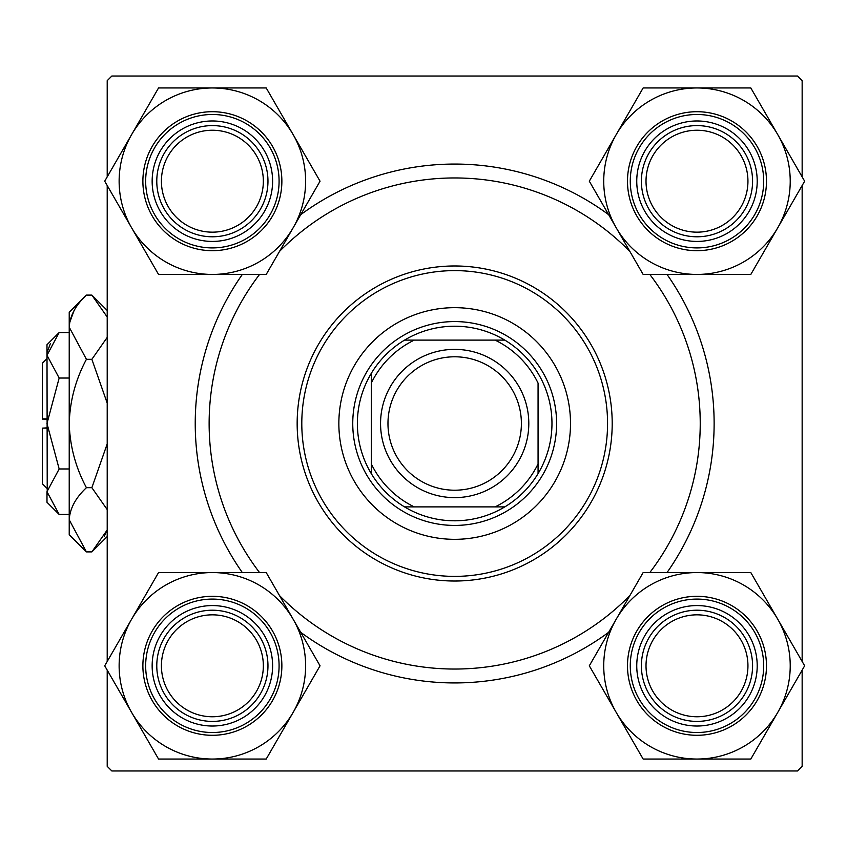 <?xml version="1.0" encoding="UTF-8"?>
<svg xmlns="http://www.w3.org/2000/svg" width="847" height="847" viewBox="0 0 847 847"><rect width="100%" height="100%" fill="white"/><g stroke="black" fill="none" stroke-linecap="round" stroke-linejoin="round"><path stroke-width="1.27" d="M300.717 214.683A259.447 259.447 0 0 1 608.644 214.683M667.034 274.439A259.447 259.447 0 0 1 667.034 572.561M608.644 632.317A259.447 259.447 0 0 1 300.717 632.317M107.209 670.136L107.209 766.334L111.846 770.971L797.514 770.971L802.151 766.334L802.151 670.136M802.151 661.465L802.151 185.535M802.151 176.864L802.151 80.666L797.514 76.029L111.846 76.029L107.209 80.666L107.209 176.864M107.209 661.465L107.209 185.535M242.327 572.561A259.447 259.447 0 0 1 242.327 274.439M570.507 423.5A115.827 115.827 0 0 0 454.68 307.673A115.827 115.827 0 0 0 338.853 423.5A115.827 115.827 0 0 0 454.68 539.327A115.827 115.827 0 0 0 570.507 423.5M301.797 423.5A152.884 152.884 0 0 0 454.68 576.384A152.884 152.884 0 0 0 607.564 423.5A152.884 152.884 0 0 0 454.68 270.617A152.884 152.884 0 0 0 301.797 423.5M612.201 423.5A157.521 157.521 0 0 1 454.68 581.021A157.521 157.521 0 0 1 297.159 423.5A157.521 157.521 0 0 1 454.68 265.979A157.521 157.521 0 0 1 612.201 423.5M259.553 274.439A245.545 245.545 0 0 0 259.553 572.561M279.478 595.536A245.545 245.545 0 0 0 629.882 595.536M649.808 572.561A245.545 245.545 0 0 0 649.808 274.439M629.882 251.464A245.545 245.545 0 0 0 279.478 251.464M646.017 665.806A50.958 50.958 0 0 0 696.986 716.763A50.958 50.958 0 0 0 747.943 665.806A50.958 50.958 0 0 0 696.986 614.837A50.958 50.958 0 0 0 646.017 665.806M752.581 665.806A55.595 55.595 0 0 1 696.986 721.4A55.595 55.595 0 0 1 641.391 665.806A55.595 55.595 0 0 1 696.986 610.211A55.595 55.595 0 0 1 752.581 665.806M616.224 619.178A93.244 93.244 0 0 1 696.986 572.561L643.148 572.561L589.311 665.806L643.148 759.05L750.813 759.05L804.65 665.806L750.813 572.561L696.986 572.561A93.244 93.244 0 0 1 777.737 712.422A93.244 93.244 0 0 1 616.224 712.422A93.244 93.244 0 0 1 616.224 619.178M666.864 613.641A60.232 60.232 0 0 1 749.14 635.684A60.232 60.232 0 0 1 727.097 717.96A60.232 60.232 0 0 1 644.821 695.916A60.232 60.232 0 0 1 666.864 613.641M731.723 725.985A69.496 69.496 0 0 1 636.796 700.543A69.496 69.496 0 0 1 662.238 605.616A69.496 69.496 0 0 1 757.165 631.057A69.496 69.496 0 0 1 731.723 725.985A69.496 69.496 0 0 0 757.165 631.057A69.496 69.496 0 0 0 662.238 605.616M747.943 181.194A50.958 50.958 0 0 0 696.986 130.237A50.958 50.958 0 0 0 646.017 181.194A50.958 50.958 0 0 0 696.986 232.163A50.958 50.958 0 0 0 747.943 181.194M641.391 181.194A55.595 55.595 0 0 1 696.986 125.6A55.595 55.595 0 0 1 752.581 181.194A55.595 55.595 0 0 1 696.986 236.789A55.595 55.595 0 0 1 641.391 181.194M696.986 87.95A93.244 93.244 0 0 1 777.737 134.578L750.813 87.95L643.148 87.95L589.311 181.194L643.148 274.439L750.813 274.439L804.65 181.194L777.737 134.578A93.244 93.244 0 0 1 696.986 274.439A93.244 93.244 0 0 1 616.224 134.578A93.244 93.244 0 0 1 696.986 87.95M727.097 129.04A60.232 60.232 0 0 1 749.14 211.316A60.232 60.232 0 0 1 666.864 233.359A60.232 60.232 0 0 1 644.821 151.084A60.232 60.232 0 0 1 727.097 129.04M662.238 241.384A69.496 69.496 0 0 1 636.796 146.457A69.496 69.496 0 0 1 731.723 121.015A69.496 69.496 0 0 1 757.165 215.943A69.496 69.496 0 0 1 662.238 241.384A69.496 69.496 0 0 0 757.165 215.943A69.496 69.496 0 0 0 731.723 121.015M161.417 665.806A50.958 50.958 0 0 0 212.375 716.763A50.958 50.958 0 0 0 263.343 665.806A50.958 50.958 0 0 0 212.375 614.837A50.958 50.958 0 0 0 161.417 665.806M267.97 665.806A55.595 55.595 0 0 1 212.375 721.4A55.595 55.595 0 0 1 156.78 665.806A55.595 55.595 0 0 1 212.375 610.211A55.595 55.595 0 0 1 267.97 665.806M212.375 759.05A93.244 93.244 0 0 1 131.624 712.422L158.548 759.05L266.212 759.05L320.05 665.806L266.212 572.561L158.548 572.561L104.71 665.806L131.624 712.422A93.244 93.244 0 0 1 212.375 572.561A93.244 93.244 0 0 1 293.126 712.422A93.244 93.244 0 0 1 212.375 759.05M182.264 717.96A60.232 60.232 0 0 1 160.221 635.684A60.232 60.232 0 0 1 242.496 613.641A60.232 60.232 0 0 1 264.539 695.916A60.232 60.232 0 0 1 182.264 717.96M247.123 605.616A69.496 69.496 0 0 1 272.565 700.543A69.496 69.496 0 0 1 177.626 725.985A69.496 69.496 0 0 1 152.195 631.057A69.496 69.496 0 0 1 247.123 605.616A69.496 69.496 0 0 0 152.195 631.057A69.496 69.496 0 0 0 177.626 725.985M263.343 181.194A50.958 50.958 0 0 0 212.375 130.237A50.958 50.958 0 0 0 161.417 181.194A50.958 50.958 0 0 0 212.375 232.163A50.958 50.958 0 0 0 263.343 181.194M156.78 181.194A55.595 55.595 0 0 1 212.375 125.6A55.595 55.595 0 0 1 267.97 181.194A55.595 55.595 0 0 1 212.375 236.789A55.595 55.595 0 0 1 156.78 181.194M293.126 227.822A93.244 93.244 0 0 1 212.375 274.439L266.212 274.439L320.05 181.194L266.212 87.95L158.548 87.95L104.71 181.194L158.548 274.439L212.375 274.439A93.244 93.244 0 0 1 131.624 134.578A93.244 93.244 0 0 1 293.126 134.578A93.244 93.244 0 0 1 293.126 227.822M242.496 233.359A60.232 60.232 0 0 1 160.221 211.316A60.232 60.232 0 0 1 182.264 129.04A60.232 60.232 0 0 1 264.539 151.084A60.232 60.232 0 0 1 242.496 233.359M177.626 121.015A69.496 69.496 0 0 1 272.565 146.457A69.496 69.496 0 0 1 247.123 241.384A69.496 69.496 0 0 1 152.195 215.943A69.496 69.496 0 0 1 177.626 121.015A69.496 69.496 0 0 0 152.195 215.943A69.496 69.496 0 0 0 247.123 241.384M454.68 326.211A97.289 97.289 0 0 0 404.57 340.102L414.289 340.102L404.57 340.102A97.289 97.289 0 0 0 371.282 473.611L371.282 463.891L371.282 473.611A97.289 97.289 0 0 0 504.791 506.898L495.072 506.898L504.791 506.898A97.289 97.289 0 0 0 538.067 473.611L538.067 383.109A92.662 92.662 0 0 0 495.072 340.102L414.289 340.102A92.662 92.662 0 0 0 371.282 383.109L371.282 463.891A92.662 92.662 0 0 0 414.289 506.898L495.072 506.898A92.662 92.662 0 0 0 538.067 463.891L538.067 473.611A97.289 97.289 0 0 0 504.791 340.102L495.072 340.102L504.791 340.102A97.289 97.289 0 0 0 454.68 326.211M454.68 525.426A101.926 101.926 0 0 1 352.754 423.5A101.926 101.926 0 0 1 454.68 321.574A101.926 101.926 0 0 1 556.606 423.5A101.926 101.926 0 0 1 454.68 525.426M404.57 506.898L414.289 506.898L404.57 506.898M371.282 373.389L371.282 383.109L371.282 373.389M387.968 423.5A66.712 66.712 0 0 0 454.68 490.212A66.712 66.712 0 0 0 521.392 423.5A66.712 66.712 0 0 0 454.68 356.788A66.712 66.712 0 0 0 387.968 423.5M528.803 423.5A74.123 74.123 0 0 1 454.68 497.623A74.123 74.123 0 0 1 380.557 423.5A74.123 74.123 0 0 1 454.68 349.377A74.123 74.123 0 0 1 528.803 423.5M46.987 488.359L42.35 483.732L42.35 428.137L46.987 428.137M46.987 491.853L46.987 502.26L59.163 514.447L46.987 491.705L59.163 468.973L46.987 423.5L59.163 378.027L46.987 355.295L59.163 332.553L69.221 332.553M59.163 378.027L69.221 378.027M50.344 343.66L47.231 352.151M59.163 514.447L69.221 514.447M59.163 332.553L46.987 344.74L47.231 494.849M59.163 468.973L69.221 468.973M107.209 529.978L91.868 551.895L86.426 551.895L69.221 534.69L69.221 312.31L86.426 295.105L91.868 295.105L107.209 317.011M86.426 551.895L69.221 519.793C69.878 508.518 75.616 497.824 86.426 487.692C75.637 467.544 69.909 446.147 69.221 423.5C69.909 400.8 75.648 379.403 86.426 359.308L69.221 327.207C69.878 315.931 75.616 305.238 86.426 295.105M86.426 359.308L91.868 359.308L107.209 403.13M107.209 337.392L91.868 359.308M74.017 310.711L69.581 322.771M104.276 536.289L107.209 529.989M69.221 520.005L69.581 524.229M86.426 487.692L91.868 487.692L107.209 509.598M107.209 443.881L91.868 487.692M46.987 418.863L42.35 418.863L42.35 363.268L46.987 358.641M46.987 427.883L42.35 428.137M46.987 419.117L42.35 419.096M663.625 608.03A66.712 66.712 0 0 0 639.21 699.156A66.712 66.712 0 0 0 730.336 723.582A66.712 66.712 0 0 0 754.762 632.444A66.712 66.712 0 0 0 663.625 608.03M730.336 123.418A66.712 66.712 0 0 0 639.21 147.844A66.712 66.712 0 0 0 663.625 238.97A66.712 66.712 0 0 0 754.762 214.556A66.712 66.712 0 0 0 730.336 123.418M179.024 723.582A66.712 66.712 0 0 0 270.151 699.156A66.712 66.712 0 0 0 245.736 608.03A66.712 66.712 0 0 0 154.599 632.444A66.712 66.712 0 0 0 179.024 723.582M245.736 238.97A66.712 66.712 0 0 0 270.151 147.844A66.712 66.712 0 0 0 179.024 123.418A66.712 66.712 0 0 0 154.599 214.556A66.712 66.712 0 0 0 245.736 238.97M107.209 536.543L91.868 551.895M107.209 310.457L91.868 295.105"/></g></svg>
